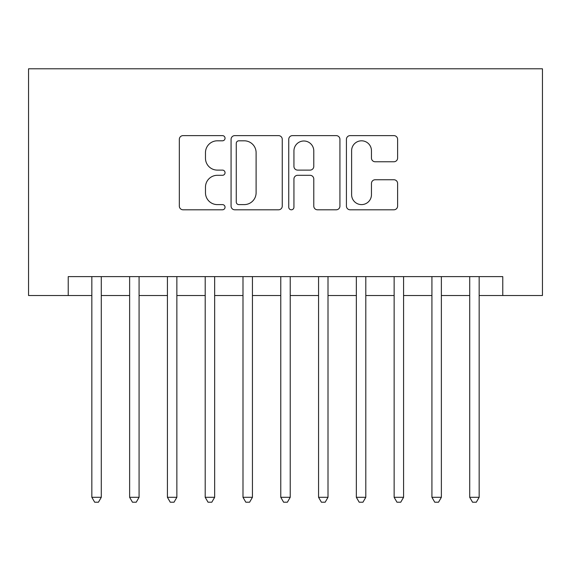 <?xml version="1.0" encoding="UTF-8"?>
<svg xmlns="http://www.w3.org/2000/svg" width="571" height="571" viewBox="0 0 571 571"><rect width="100%" height="100%" fill="white"/><g stroke="black" fill="none" stroke-linecap="round" stroke-linejoin="round"><path stroke-width="0.86" d="M225.045 138.211A2.598 2.598 0 0 0 222.447 135.62L183.041 135.62A3.712 3.712 0 0 0 179.33 139.324L179.33 206.088A3.712 3.712 0 0 0 183.041 209.8L222.447 209.8A2.598 2.598 0 0 0 225.045 207.202A2.598 2.598 0 0 0 222.447 204.604L217.344 204.604A11.87 11.87 0 0 1 205.474 192.734L205.474 187.174A11.87 11.87 0 0 1 217.344 175.304L222.447 175.304A2.598 2.598 0 0 0 225.045 172.706A2.598 2.598 0 0 0 222.447 170.108L217.344 170.108A11.87 11.87 0 0 1 205.474 158.238L205.474 152.678A11.87 11.87 0 0 1 217.344 140.809L222.447 140.809A2.598 2.598 0 0 0 225.045 138.211M393.897 161.764A3.712 3.712 0 0 0 397.609 158.053L397.609 139.324A3.712 3.712 0 0 0 393.897 135.62L350.13 135.62A3.712 3.712 0 0 0 346.419 139.324L346.419 206.088A3.712 3.712 0 0 0 350.13 209.8L393.897 209.8A3.712 3.712 0 0 0 397.609 206.088L397.609 183.462A3.712 3.712 0 0 0 393.897 179.751L375.168 179.751A3.712 3.712 0 0 0 371.457 183.462L371.457 194.682A9.921 9.921 0 0 1 361.536 204.604A9.921 9.921 0 0 1 351.615 194.682L351.615 150.73A9.921 9.921 0 0 1 361.536 140.809A9.921 9.921 0 0 1 371.457 150.73L371.457 158.053A3.712 3.712 0 0 0 375.168 161.764L393.897 161.764M68.227 295.514L68.227 276.621L502.773 276.621L502.773 295.514L542.45 295.514L542.45 68.791L28.55 68.791L28.55 295.514L91.845 295.514M282.252 139.324A3.712 3.712 0 0 0 278.548 135.62L234.781 135.62A3.712 3.712 0 0 0 231.069 139.324L231.069 206.088A3.712 3.712 0 0 0 234.781 209.8L278.548 209.8A3.712 3.712 0 0 0 282.252 206.088L282.252 139.324M292.452 135.62L336.219 135.62A3.712 3.712 0 0 1 339.931 139.324L339.931 206.088A3.712 3.712 0 0 1 336.219 209.8L317.49 209.8A3.712 3.712 0 0 1 313.779 206.088L313.779 179.008A3.712 3.712 0 0 0 310.074 175.304L297.648 175.304A3.712 3.712 0 0 0 293.937 179.008L293.937 207.202A2.598 2.598 0 0 1 291.338 209.8A2.598 2.598 0 0 1 288.748 207.202L288.748 139.324A3.712 3.712 0 0 1 292.452 135.62M101.288 295.514L129.631 295.514M139.074 295.514L167.417 295.514M176.86 295.514L205.203 295.514M214.653 295.514L242.989 295.514M252.439 295.514L280.775 295.514M290.225 295.514L318.561 295.514M328.011 295.514L356.347 295.514M365.797 295.514L394.14 295.514M403.583 295.514L431.926 295.514M441.369 295.514L469.712 295.514M479.155 295.514L502.773 295.514M238.856 140.809A2.598 2.598 0 0 0 236.266 143.407L236.266 202.006A2.598 2.598 0 0 0 238.856 204.604L244.238 204.604A11.87 11.87 0 0 0 256.108 192.734L256.108 152.678A11.87 11.87 0 0 0 244.238 140.809L238.856 140.809M313.779 150.915A9.921 9.921 0 0 0 303.858 140.994A9.921 9.921 0 0 0 293.937 150.915L293.937 166.404A3.712 3.712 0 0 0 297.648 170.108L310.074 170.108A3.712 3.712 0 0 0 313.779 166.404L313.779 150.915M101.288 276.621L101.288 497.298L91.845 497.298L91.845 276.621M101.288 497.298L98.455 502.209L94.679 502.209L91.845 497.298M139.074 276.621L139.074 497.298L129.631 497.298L129.631 276.621M139.074 497.298L136.241 502.209L132.465 502.209L129.631 497.298M176.86 276.621L176.86 497.298L167.417 497.298L167.417 276.621M176.86 497.298L174.027 502.209L170.251 502.209L167.417 497.298M214.653 276.621L214.653 497.298L205.203 497.298L205.203 276.621M214.653 497.298L211.812 502.209L208.037 502.209L205.203 497.298M252.439 276.621L252.439 497.298L242.989 497.298L242.989 276.621M252.439 497.298L249.606 502.209L245.823 502.209L242.989 497.298M290.225 276.621L290.225 497.298L280.775 497.298L280.775 276.621M290.225 497.298L287.391 502.209L283.609 502.209L280.775 497.298M328.011 276.621L328.011 497.298L318.561 497.298L318.561 276.621M328.011 497.298L325.177 502.209L321.394 502.209L318.561 497.298M365.797 276.621L365.797 497.298L356.347 497.298L356.347 276.621M365.797 497.298L362.963 502.209L359.188 502.209L356.347 497.298M403.583 276.621L403.583 497.298L394.14 497.298L394.14 276.621M403.583 497.298L400.749 502.209L396.973 502.209L394.14 497.298M441.369 276.621L441.369 497.298L431.926 497.298L431.926 276.621M441.369 497.298L438.535 502.209L434.759 502.209L431.926 497.298M479.155 276.621L479.155 497.298L469.712 497.298L469.712 276.621M479.155 497.298L476.321 502.209L472.545 502.209L469.712 497.298"/></g></svg>
